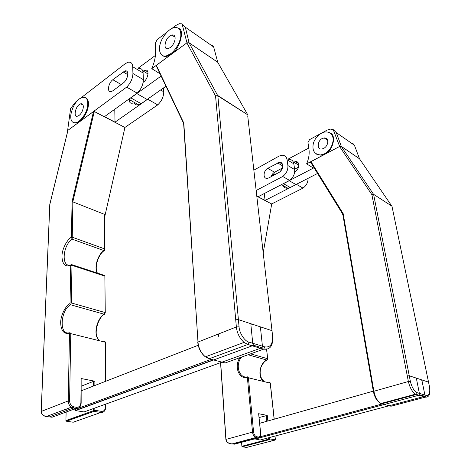 <?xml version="1.0" encoding="UTF-8"?>
<svg xmlns="http://www.w3.org/2000/svg" width="471" height="471" viewBox="0 0 471 471"><rect width="100%" height="100%" fill="white"/><g stroke="black" fill="none" stroke-linecap="round" stroke-linejoin="round"><path stroke-width="0.71" d="M256.153 190.496L282.724 176.478C286.427 173.569 288.146 169.925 287.893 165.562L294.687 169.601C294.958 173.929 293.25 177.526 289.565 180.399L258.09 196.76L265.102 200.416L264.243 193.563M294.687 169.601L293.816 163.802L287.045 159.722C286.533 156.696 284.772 155.195 281.776 155.218L278.991 156.142L253.851 170.166M288.54 159.31C291.531 159.298 293.292 160.794 293.816 163.802M282.447 167.97L274.581 172.251C273.033 173.104 271.891 174.576 271.155 176.666M281.216 186.045L279.38 185.692M294.775 170.755L295.5 171.338M274.911 173.893L271.496 175.748M282.724 176.478L289.565 180.399M268.988 177.844L278.92 172.463C283.524 170.155 284.166 161.647 279.315 162.336L267.752 168.341C263.248 170.643 262.612 179.08 267.416 178.368L268.988 177.844M287.893 165.562L287.045 159.722M308.122 178.297C308.058 182.389 306.356 185.656 303.018 188.1L271.649 203.955M265.102 200.416L296.465 184.349L303.018 188.1M296.465 184.349L296.86 184.073M275.947 435.816L275.953 435.846C276.053 438.295 275.347 439.525 273.828 439.543L269.706 438.872L268.711 439.19L269.029 439.72L269.706 438.872L269.565 437.512M259.115 417.547L267.257 415.41L258.638 413.703L260.675 433.261M256.801 196.213L271.702 203.978L263.201 252.874M268.564 437.783L268.711 439.19L241.882 446.272L242.188 446.791L246.563 447.432L274.375 440.285M241.882 446.272L241.564 442.269M226.757 441.621C228.282 443.346 230.319 444.118 232.857 443.935L231.956 443.941C228.435 443.517 226.451 442.016 226.003 439.443L220.663 362.635M359.691 159.057L391.996 206.38M428.592 382.405L429.375 386.161C430.406 392.59 429.369 395.681 426.267 395.44L417.282 392.743C414.174 391.195 411.866 387.409 410.365 381.369L409.264 375.781L428.528 382.116L391.96 206.204L373.515 194.264L391.96 206.204L392.06 206.687M343.171 213.646L310.954 161.641L339.567 146.493L341.275 146.381L373.515 194.264L371.89 194.682L373.656 194.605L409.264 375.781L407.285 375.911L408.375 381.504L373.874 391.26L343.171 213.646L342.717 214.111L342.864 214.699L342.652 214.352M310.954 161.641L310.501 162.036L310.648 162.595M341.275 146.381L359.52 158.804L354.433 145.268L352.632 143.178M317.566 173.458L295.929 184.55L289.165 180.681L313.427 168.065L306.609 163.879L339.656 146.446L333.191 129.578L330.365 129.095L327.068 130.131L309.518 139.657L307.963 142.554L308.952 149.189C309.588 153.84 308.811 158.739 306.609 163.879M333.191 129.578L336.288 132.598L341.31 146.381L359.538 158.792M295.929 184.55L289.165 180.681M289.17 180.734L283.442 183.666L290.23 187.482L295.935 184.597M308.782 148.059L288.17 159.086M281.287 162.766L280.634 163.113M274.993 174.588L274.911 172.068M283.442 183.666L282.465 184.09M294.728 171.774L294.993 171.638C299.638 169.407 300.292 160.947 295.394 161.594L293.409 162.277M282.288 168.43L280.322 171.432M316.335 154.105L321.151 155.23L325.002 154.023C332.838 151.303 336.624 135.036 330.359 133.211M324.59 153.752C329.488 151.097 332.373 146.446 333.244 139.799C332.873 134.429 330.312 131.809 325.561 131.939C319.732 132.327 313.945 139.404 313.209 144.132C312.132 150.897 314.646 154.506 320.739 154.971L324.59 153.752M322.164 138.556C317.224 140.817 316.783 150.19 321.84 148.954C328.157 148.077 330.183 137.703 324.148 137.932L322.164 138.556M298.585 167.111L294.622 169.177M290.23 187.482L287.858 188.217C285.579 188.388 283.942 187.476 282.947 185.474M416.482 378.925L416.729 378.237L421.445 379.785L421.981 380.727L425.019 395.587L424.783 396.299L420.032 394.875L419.496 393.933L416.482 378.925M254.434 438.813L260.145 440.014L424.783 396.299M218.085 62.914L217.737 62.284L189.03 42.743M189.059 42.761L217.855 95.884L247.587 114.724L217.737 95.489L215.553 95.96L236.365 326.956L197.985 342.04L183.814 123.096L156.343 65.369L186.857 42.867L189.036 42.743L217.737 62.284L213.663 46.97L212.35 45.022M217.714 62.266L247.876 115.006M186.857 42.867L215.553 95.96L217.855 95.884L238.403 319.632L271.997 330.671L272.079 331.407M272.579 335.817C272.962 343.954 270.372 347.651 264.808 346.897L263.695 349.135C270.183 349.918 273.174 345.72 272.662 336.541L247.717 115.86M156.343 65.369L156.366 66.805M183.814 123.096L183.708 124.585M165.957 86.24L147.135 99.475L136.79 93.558L161.123 76.072M160.022 73.759L151.756 68.678L186.958 42.802L182.053 23.827L179.239 23.727L175.795 25.499L171.921 28.431M189.036 42.743L217.737 62.254M147.135 99.475L136.79 93.558M136.79 93.617L130.803 97.874L141.153 103.691L147.135 99.534M166.039 56.42L166.016 55.914M155.442 55.407L138.009 68.307M130.803 97.874L129.537 98.639M143.184 82.313L143.514 82.078C148.377 78.775 149.884 68.707 144.933 70.191L142.86 71.309M151.756 68.678C154.494 62.249 155.777 56.337 155.618 50.933L155.306 43.261L157.167 39.599L166.964 32.181M162.407 55.507C163.784 56.485 165.409 56.714 167.27 56.184L171.291 54.141C179.634 49.59 185.021 29.432 178.686 28.519M182.053 23.827L185.321 27.183L189.083 42.743M170.649 53.723C174.776 51.045 180.381 42.543 180.835 35.755C180.988 29.443 178.656 26.765 173.834 27.712C167.911 29.131 161.376 38.422 160.152 44.127C157.962 50.762 160.935 57.703 166.628 55.766L170.649 53.723M169.731 36.09C164.532 39.564 163.125 50.721 168.347 48.46C174.829 46.411 177.932 33.765 171.803 35.031L169.731 36.09M141.153 103.691L138.721 104.868C136.437 105.374 134.9 104.515 134.117 102.295M250.89 324.755L251.514 323.942L259.668 326.621L260.492 327.893L262.506 346.892L261.9 347.751L253.663 345.296L252.815 343.989L250.89 324.755M74.836 408.828L75.572 410.588L84.056 411.942L261.9 347.751M79.299 98.916C75.036 102.354 72.198 107.735 70.785 115.059C70.414 120.864 72.269 123.378 76.337 122.613C81.106 121.2 86.187 113.093 87.259 107.906C88.695 100.458 87.053 96.92 82.325 97.285L79.299 98.916M79.246 104.586C74.942 107.523 73.405 118.091 77.78 116.06C83.014 114.294 85.581 102.678 80.676 103.82L79.246 104.586M67.742 131.056L67.612 130.544L126.664 87.129C130.632 83.143 132.722 78.598 132.934 73.488L143.378 79.693C143.202 84.756 141.135 89.243 137.179 93.146L104.456 116.667L115.018 122.172L114.783 109.243M143.378 79.693L143.102 72.993L132.71 66.729C132.516 63.249 130.944 61.754 127.982 62.243L125.145 63.744L81.147 97.744M138.315 68.489C141.288 68.036 142.884 69.537 143.102 72.993M77.45 100.6L75.354 102.225L70.609 108.566L67.612 130.544M132.38 103.226C130.243 103.467 129.231 102.266 129.331 99.622M160.664 89.961L163.755 91.804L163.537 87.942M126.664 87.129L137.179 93.146M112.999 90.709L123.337 82.943C128.124 79.546 129.66 69.425 124.803 70.968L112.81 79.729C108.165 83.09 106.634 93.07 111.403 91.551L112.999 90.709M132.934 73.488L132.71 66.729M73.588 122.631L76.985 122.937C86.075 119.481 92.375 101.147 85.716 97.668M163.755 91.804C163.655 96.773 161.635 101.141 157.703 104.898L124.892 127.47M115.018 122.172L147.729 99.187L157.703 104.898M147.729 99.187L148.353 98.616M105.469 404.212L105.486 406.926C105.239 409.953 103.885 411.43 101.412 411.366L94.83 410.288L93.505 410.683L93.835 411.313L94.83 410.288L94.836 408.057M72.234 237.149L71.421 237.184L72.116 239.168L72.24 237.196L72.87 201.606L94.294 111.527L93.505 111.568L72.075 201.553L104.568 214.376L104.951 249.047M81.33 386.161L93.588 381.316L94.883 381.233L81.142 378.507L81.159 402.829M94.294 111.527L124.939 127.494L104.792 216.448M93.511 408.534L93.505 410.683L65.905 420.568L66.217 421.18L73.199 422.228L100.835 412.478L103.096 412.143M65.905 420.568L66.134 412.043M66.17 410.677L66.211 409.116M71.51 264.572L70.738 265.338L71.975 265.332L71.51 264.572M70.738 265.338L71.975 265.332L104.862 276.124L105.263 312.62M42.184 414.156C43.903 416.193 46.323 417.1 49.449 416.876L46.199 416.582C42.867 415.51 41.207 413.738 41.218 411.265L49.832 204.379L67.889 130.602M93.505 111.568L67.965 130.284M104.568 214.376L104.733 248.929L72.24 237.196L71.421 237.266M267.752 168.341L274.581 172.251M277.602 162.907L282.759 165.945M266.562 349.347L267.687 358.902L267.104 360.044M250.548 353.856L267.581 358.696L267.004 360.079C265.956 360.662 263.548 361.569 261.022 367.245C259.356 372.791 260.11 377.3 263.289 380.774M262.665 380.615C257.613 375.493 259.968 363.571 266.456 359.944M248.04 354.757L266.898 360.068C259.974 363.035 257.36 376.317 263.501 380.821M269.294 382.269L270.336 383.317L274.175 418.666M275.953 435.846L276.053 435.987C276.189 438.878 275.3 440.356 273.386 440.414L269.071 439.731L242.229 446.802M239.91 357.677C233.834 366.397 238.921 379.414 247.022 377.43L270.23 383.129L274.087 418.69M273.828 439.543L273.386 440.414L269.029 439.72L242.188 446.791M267.787 420.479L267.257 415.41M266.245 415.481L266.792 420.762M247.022 377.43L247.475 376.835C239.327 378.849 234.776 365.066 241.564 357.083M247.399 377.783L252.533 432.125L253.581 432.048L248.411 377.718L247.475 376.835M226.003 439.396L252.533 432.125C252.903 434.798 253.987 436.599 255.765 437.53L256.253 437.636L256.707 436.747C255.046 436.205 253.999 434.639 253.581 432.048M258.92 437.759L234.464 444.171L232.857 443.935L256.212 437.647L257.849 437.895L258.302 437.006L256.707 436.747M231.956 443.941L255.765 437.53L257.849 437.895C259.851 437.847 260.793 436.346 260.687 433.391L260.575 433.238C260.657 435.74 259.898 436.994 258.302 437.006M258.638 413.703L260.575 433.238M220.552 362.676L225.892 439.573M339.567 146.493L371.89 194.682L407.285 375.911M426.267 395.44L425.289 397.165L427.244 397.018M417.282 392.743L416.287 394.492L425.289 397.165L390.989 406.238L380.88 403.512C377.465 401.268 375.128 397.188 373.874 391.26L373.356 391.466L342.753 214.052M410.365 381.369L408.375 381.504C409.788 387.592 412.166 391.813 415.516 394.168L416.287 394.492L381.675 403.812L380.415 403.253M373.421 391.801L373.356 391.466C374.663 397.5 377.171 401.516 380.88 403.512L415.516 394.168L418.937 395.21M354.433 145.268L336.288 132.598M298.873 165.262L293.692 162.13M259.686 423.305L373.303 391.148M254.84 439.166L420.085 394.898M382.228 403.953L260.027 436.811M183.396 123.732L183.69 124.35M260.61 348.216L263.566 349.188L268.293 348.834M264.808 346.897L249.041 342.158L247.775 344.501L263.566 349.188L225.15 362.97L209.124 358.79L205.35 356.847C200.94 352.891 198.485 347.957 197.985 342.04L183.619 123.296M249.041 342.158C244.779 341.404 239.262 332.944 239.062 326.797L236.365 326.956C237.031 333.074 239.58 338.219 244.019 342.405L247.775 344.501L209.124 358.79L207.952 358.396M239.062 326.797L238.403 319.632L235.712 319.785M197.814 342.87L197.749 342.152C198.409 348.34 200.94 353.238 205.35 356.847L244.019 342.405L247.905 344.448L252.362 345.767M198.774 347.251L201.682 353.026M205.709 356.718L207.682 357.53M213.663 46.97L185.321 27.183M148.029 74L143.184 71.068M81.283 390.789L198.22 345.261M75.572 410.588L253.663 345.296M211.179 359.326L74.824 409.552M112.81 79.729L121.218 84.539M123.055 71.892L127.818 74.701M70.838 264.938C61.024 268.081 62.566 245.462 72.116 239.168L103.944 250.584L104.733 248.929L104.951 249.389L104.409 250.525C98.716 253.851 94.324 266.303 97.114 272.462M97.462 273.109C93.711 267.928 97.774 254.475 103.944 250.584L104.409 250.525M71.939 264.714L104.067 275.282L104.862 276.124L105.263 312.915L104.209 314.239C96.991 318.325 93.005 334.628 98.669 339.762M72.075 201.553L71.421 237.184C66.782 239.798 61.889 249.689 61.948 256.312C62.254 264.143 65.181 267.187 70.727 265.438L70.038 303.012L71.315 302.941L105.033 312.52L104.209 314.239L70.462 304.731L71.315 302.941L71.975 265.373M98.115 339.626L96.543 335.799M102.366 315.641L104.038 314.186M104.326 341.169L105.404 342.535L105.592 380.839M105.486 406.926L105.722 407.209C105.463 410.777 103.85 412.525 100.871 412.461L94 411.371L66.382 421.233M70.038 303.012L69.696 303.73C65.163 306.291 60.606 315.864 60.677 322.653C60.971 330.66 63.797 334.21 69.143 333.303L69.472 333.709L70.774 333.633L105.174 342.17L105.363 380.927M101.412 411.366L100.871 412.461L94.041 411.354M94.877 385.019L94.883 381.233M93.588 381.316L93.576 385.525M69.696 303.73L70.462 304.731C60.312 310.589 58.946 335.593 69.367 332.773M69.143 333.303L69.955 332.608L70.774 333.633L69.596 400.839L68.23 400.927C68.236 403.488 69.266 405.584 71.321 407.209L73.317 408.021L73.918 406.867C71.268 406.09 69.832 404.077 69.596 400.839M69.472 333.709L68.23 400.927L41.218 411.448M78.398 408.057L75.896 408.439L52.016 417.259L49.449 416.876L73.317 408.021L75.896 408.439L76.49 407.291L73.918 406.867M46.199 416.582L71.321 407.209L75.937 408.422C79.087 408.51 80.824 406.72 81.153 403.058L80.888 402.752C80.582 405.861 79.116 407.374 76.49 407.291M81.142 378.507L80.888 402.752M49.814 204.679L49.832 204.379M279.315 162.336L282.423 164.173M267.663 358.731L266.645 349.335M270.154 382.805L270.307 383.158M225.886 439.49C226.021 441.215 227.263 442.563 229.618 443.535L232.197 443.953M218.556 333.957L218.75 336.718M310.501 162.036L342.717 214.111M423.635 396.606L425.401 397.13C428.863 397.377 430.306 394.474 429.729 388.422M321.145 155.23L320.739 154.971M324.148 137.932L327.645 140.293M298.561 163.514L295.394 161.594M281.434 184.626L287.858 188.217M254.776 439.155L384.212 404.471M418.743 395.222L420.032 394.875M156.131 65.563L183.596 123.331M167.27 56.184L166.628 55.772M171.803 35.031L175.106 37.262M147.894 71.986L144.933 70.191M128.677 99.257L138.721 104.868M75.307 410.488L213.269 359.873M251.861 345.714L253.398 345.149M124.803 70.968L127.67 72.664M83.114 105.092L80.676 103.82M76.985 122.937L76.337 122.613M94.035 411.354L66.223 421.18M104.839 275.853L105.021 276.194M98.386 339.691C92.952 333.815 98.633 316.53 104.586 314.21M105.133 341.787L105.369 342.24M105.722 406.991L105.71 404.13M67.918 130.326L49.785 204.414L41.171 411.289C40.276 414.015 46.064 417.118 46.67 416.688"/></g></svg>
